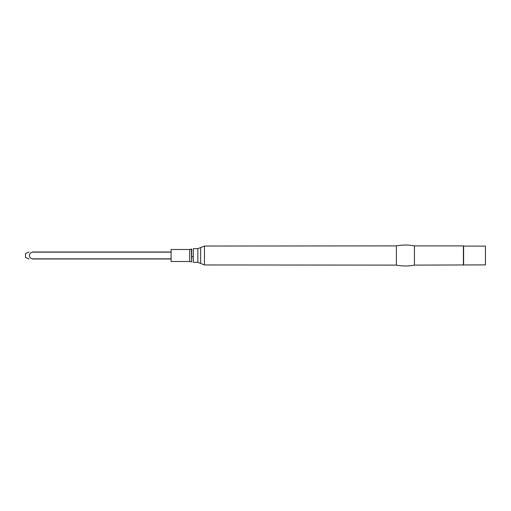 <?xml version="1.0" encoding="UTF-8"?>
<svg xmlns="http://www.w3.org/2000/svg" width="511" height="511" viewBox="0 0 511 511"><rect width="100%" height="100%" fill="white"/><g stroke="black" fill="none" stroke-linecap="round" stroke-linejoin="round"><path stroke-width="0.77" d="M191.37 261.862L189.715 261.511L171.089 261.511L171.089 249.489L189.715 249.489L191.663 249.01L191.663 261.99L191.37 249.138M396.383 265.107L204.457 264.96L197.866 262.341L193.311 262.341L193.311 248.659L197.866 248.659L204.457 246.04L396.383 245.893C402.393 244.731 408.41 244.731 414.427 245.893L414.427 265.107C408.41 266.269 402.393 266.269 396.383 265.107L396.383 245.893M463.618 264.89L463.618 246.11L485.45 246.11L485.45 264.89L414.427 265.107M463.4 265.107L463.4 245.893L414.427 245.893M32.334 252L32.334 252C28.444 252 28.444 252 32.334 252C28.444 252 28.444 252 32.334 252L171.089 252M171.089 252.147L32.334 252.147C28.418 253.328 28.475 257.704 32.334 258.853L32.334 259C28.444 259 28.444 259 32.334 259C28.444 259 28.444 259 32.334 259L171.089 259M29.082 252L25.55 253.462L25.55 257.538L29.082 259M189.715 261.511L189.715 249.489M197.866 262.341L197.866 248.659M200.663 263.452L200.663 247.548M204.457 264.96L204.457 246.04M32.334 258.853L171.089 258.853M191.663 256.458L193.311 256.809"/></g></svg>
